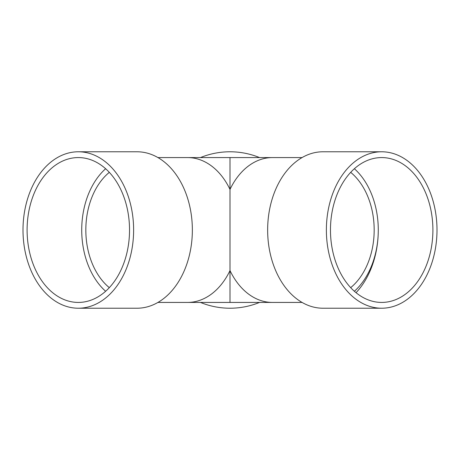 <?xml version="1.0" encoding="UTF-8"?>
<svg xmlns="http://www.w3.org/2000/svg" width="460" height="460" viewBox="0 0 460 460"><rect width="100%" height="100%" fill="white"/><g stroke="black" fill="none" stroke-linecap="round" stroke-linejoin="round"><path stroke-width="0.69" d="M230 296.637L230 189.434A72.427 51.215 -90 0 0 187.571 157.573L230 157.573L230 189.434A72.427 51.215 90 0 1 272.429 157.573L230 157.573M230 302.427L230 270.566A72.427 51.215 90 0 0 272.429 302.427L187.571 302.427A72.427 51.215 -90 0 0 230 270.566M200.456 157.573A78.223 78.223 0 0 1 259.543 157.573M259.543 302.427A78.223 78.223 0 0 1 200.456 302.427M350.687 287.649A66.637 47.115 90 0 0 374.175 230A66.637 47.115 90 0 0 350.687 172.35M109.313 172.35A66.637 47.115 -90 0 0 109.313 287.649M78.315 308.223L137.04 308.223A78.223 55.315 -90 0 0 192.355 230A78.223 55.315 -90 0 0 137.04 151.777L78.315 151.777A78.223 55.315 -90 0 0 23 230A78.223 55.315 -90 0 0 78.315 308.223A78.223 55.315 -90 0 0 133.624 230A78.223 55.315 -90 0 0 78.315 151.777M129.53 230A72.427 51.215 -90 0 0 78.315 157.573A72.427 51.215 -90 0 0 27.1 230A72.427 51.215 -90 0 0 78.315 302.427A72.427 51.215 -90 0 0 129.53 230M105.627 168.734A72.427 51.215 -90 0 0 81.725 230A72.427 51.215 -90 0 0 105.627 291.266M354.372 291.266A72.427 51.215 90 0 0 378.275 230A72.427 51.215 90 0 0 354.372 168.734M432.9 230A72.427 51.215 90 0 0 381.685 157.573A72.427 51.215 90 0 0 330.47 230A72.427 51.215 90 0 0 381.685 302.427A72.427 51.215 90 0 0 432.9 230M381.685 151.777L322.96 151.777A78.223 55.315 90 0 0 267.645 230A78.223 55.315 90 0 0 322.96 308.223L381.685 308.223A78.223 55.315 90 0 0 437 230A78.223 55.315 90 0 0 381.685 151.777A78.223 55.315 90 0 0 326.376 230A78.223 55.315 90 0 0 381.685 308.223M356.04 292.692A78.223 55.315 90 0 0 378.275 230M272.429 302.427L302.07 302.427M272.429 157.573L302.07 157.573M187.571 157.573L157.929 157.573M187.571 302.427L157.929 302.427"/></g></svg>
